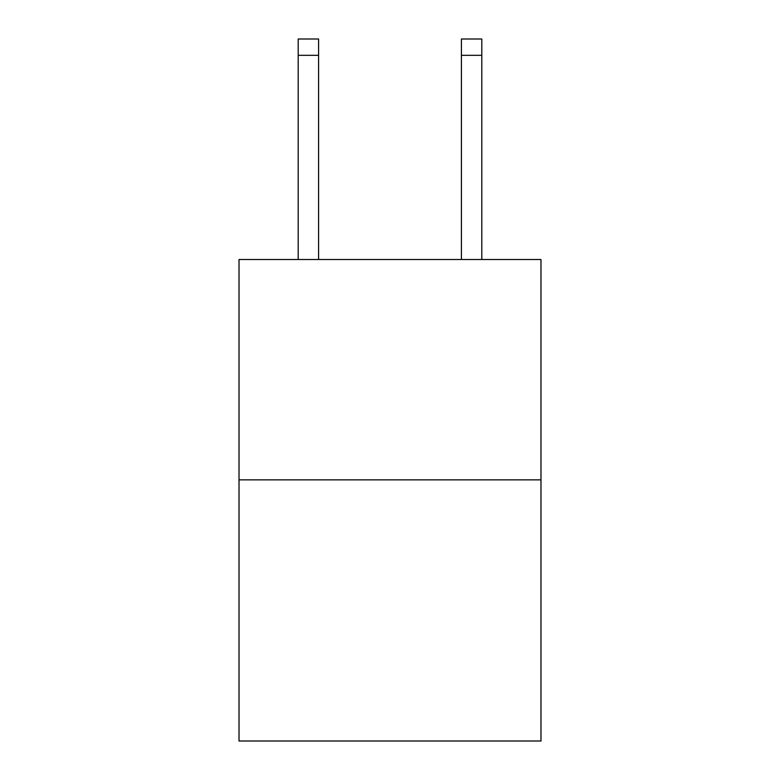 <?xml version="1.0" encoding="UTF-8"?>
<svg xmlns="http://www.w3.org/2000/svg" width="780" height="780" viewBox="0 0 780 780"><rect width="100%" height="100%" fill="white"/><g stroke="black" fill="none" stroke-linecap="round" stroke-linejoin="round"><path stroke-width="1.17" d="M540.979 479.856L540.979 259.506L239.021 259.506L239.021 741L540.979 741L540.979 479.856L239.021 479.856M461.409 259.506L461.409 39L481.806 39L481.806 259.506M461.409 39L481.806 39M318.591 259.506L318.591 55.322L298.194 55.322L298.194 39L318.591 39L318.591 55.322M298.194 259.506L298.194 55.322M461.409 55.322L481.806 55.322"/></g></svg>
